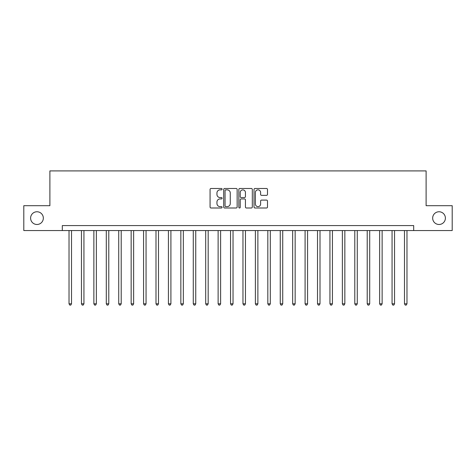 <?xml version="1.0" encoding="UTF-8"?>
<svg xmlns="http://www.w3.org/2000/svg" width="476" height="476" viewBox="0 0 476 476"><rect width="100%" height="100%" fill="white"/><g stroke="black" fill="none" stroke-linecap="round" stroke-linejoin="round"><path stroke-width="0.71" d="M222.096 189.168A0.684 0.684 0 0 0 221.411 188.484L211.046 188.484A0.976 0.976 0 0 0 210.071 189.46L210.071 207.024A0.976 0.976 0 0 0 211.046 208L221.411 208A0.684 0.684 0 0 0 222.096 207.316A0.684 0.684 0 0 0 221.411 206.632L220.073 206.632A3.124 3.124 0 0 1 216.949 203.508L216.949 202.044A3.124 3.124 0 0 1 220.073 198.926L221.411 198.926A0.684 0.684 0 0 0 222.096 198.242A0.684 0.684 0 0 0 221.411 197.558L220.073 197.558A3.124 3.124 0 0 1 216.949 194.434L216.949 192.97A3.124 3.124 0 0 1 220.073 189.853L221.411 189.853A0.684 0.684 0 0 0 222.096 189.168M432.666 218.121A6.361 6.361 0 0 0 439.033 224.482A6.361 6.361 0 0 0 445.393 218.121A6.361 6.361 0 0 0 439.033 211.76A6.361 6.361 0 0 0 432.666 218.121M30.607 218.121A6.361 6.361 0 0 0 36.967 224.482A6.361 6.361 0 0 0 43.334 218.121A6.361 6.361 0 0 0 36.967 211.76A6.361 6.361 0 0 0 30.607 218.121M266.512 195.362A0.976 0.976 0 0 0 267.488 194.386L267.488 189.46A0.976 0.976 0 0 0 266.512 188.484L254.999 188.484A0.976 0.976 0 0 0 254.023 189.46L254.023 207.024A0.976 0.976 0 0 0 254.999 208L266.512 208A0.976 0.976 0 0 0 267.488 207.024L267.488 201.068A0.976 0.976 0 0 0 266.512 200.093L261.586 200.093A0.976 0.976 0 0 0 260.61 201.068L260.61 204.02A2.612 2.612 0 0 1 257.998 206.632A2.612 2.612 0 0 1 255.392 204.02L255.392 192.459A2.612 2.612 0 0 1 257.998 189.853A2.612 2.612 0 0 1 260.61 192.459L260.61 194.386A0.976 0.976 0 0 0 261.586 195.362L266.512 195.362M62.314 230.545L23.8 230.545L23.8 205.697L49.891 205.697L49.891 170.908L426.109 170.908L426.109 205.697L452.2 205.697L452.2 230.545L413.686 230.545L413.686 225.576L62.314 225.576L62.314 230.545L413.686 230.545M237.149 189.46A0.976 0.976 0 0 0 236.173 188.484L224.66 188.484A0.976 0.976 0 0 0 223.684 189.46L223.684 207.024A0.976 0.976 0 0 0 224.66 208L236.173 208A0.976 0.976 0 0 0 237.149 207.024L237.149 189.46M239.827 188.484L251.34 188.484A0.976 0.976 0 0 1 252.316 189.46L252.316 207.024A0.976 0.976 0 0 1 251.34 208L246.413 208A0.976 0.976 0 0 1 245.438 207.024L245.438 199.902A0.976 0.976 0 0 0 244.462 198.926L241.195 198.926A0.976 0.976 0 0 0 240.219 199.902L240.219 207.316A0.684 0.684 0 0 1 239.535 208A0.684 0.684 0 0 1 238.851 207.316L238.851 189.46A0.976 0.976 0 0 1 239.827 188.484M225.731 189.853A0.684 0.684 0 0 0 225.047 190.531L225.047 205.947A0.684 0.684 0 0 0 225.731 206.632L227.147 206.632A3.124 3.124 0 0 0 230.271 203.508L230.271 192.97A3.124 3.124 0 0 0 227.147 189.853L225.731 189.853M245.438 192.512A2.612 2.612 0 0 0 242.831 189.9A2.612 2.612 0 0 0 240.219 192.512L240.219 196.582A0.976 0.976 0 0 0 241.195 197.558L244.462 197.558A0.976 0.976 0 0 0 245.438 196.582L245.438 192.512M69.026 230.545L69.026 303.801L71.513 303.801L71.513 230.545M71.513 303.801L70.763 305.092L69.77 305.092L69.026 303.801M81.45 230.545L81.45 303.801L83.937 303.801L83.937 230.545M83.937 303.801L83.187 305.092L82.193 305.092L81.45 303.801M93.873 230.545L93.873 303.801L96.36 303.801L96.36 230.545M96.36 303.801L95.616 305.092L94.623 305.092L93.873 303.801M106.297 230.545L106.297 303.801L108.784 303.801L108.784 230.545M108.784 303.801L108.04 305.092L107.046 305.092L106.297 303.801M118.726 230.545L118.726 303.801L121.207 303.801L121.207 230.545M121.207 303.801L120.464 305.092L119.47 305.092L118.726 303.801M131.15 230.545L131.15 303.801L133.631 303.801L133.631 230.545M133.631 303.801L132.887 305.092L131.894 305.092L131.15 303.801M143.573 230.545L143.573 303.801L146.061 303.801L146.061 230.545M146.061 303.801L145.311 305.092L144.317 305.092L143.573 303.801M155.997 230.545L155.997 303.801L158.484 303.801L158.484 230.545M158.484 303.801L157.734 305.092L156.741 305.092L155.997 303.801M168.421 230.545L168.421 303.801L170.908 303.801L170.908 230.545M170.908 303.801L170.164 305.092L169.17 305.092L168.421 303.801M180.844 230.545L180.844 303.801L183.331 303.801L183.331 230.545M183.331 303.801L182.588 305.092L181.594 305.092L180.844 303.801M193.274 230.545L193.274 303.801L195.755 303.801L195.755 230.545M195.755 303.801L195.011 305.092L194.018 305.092L193.274 303.801M205.697 230.545L205.697 303.801L208.179 303.801L208.179 230.545M208.179 303.801L207.435 305.092L206.441 305.092L205.697 303.801M218.121 230.545L218.121 303.801L220.608 303.801L220.608 230.545M220.608 303.801L219.858 305.092L218.865 305.092L218.121 303.801M230.545 230.545L230.545 303.801L233.032 303.801L233.032 230.545M233.032 303.801L232.282 305.092L231.288 305.092L230.545 303.801M242.968 230.545L242.968 303.801L245.455 303.801L245.455 230.545M245.455 303.801L244.712 305.092L243.718 305.092L242.968 303.801M255.392 230.545L255.392 303.801L257.879 303.801L257.879 230.545M257.879 303.801L257.135 305.092L256.142 305.092L255.392 303.801M267.821 230.545L267.821 303.801L270.303 303.801L270.303 230.545M270.303 303.801L269.559 305.092L268.565 305.092L267.821 303.801M280.245 230.545L280.245 303.801L282.726 303.801L282.726 230.545M282.726 303.801L281.982 305.092L280.989 305.092L280.245 303.801M292.669 230.545L292.669 303.801L295.156 303.801L295.156 230.545M295.156 303.801L294.406 305.092L293.412 305.092L292.669 303.801M305.092 230.545L305.092 303.801L307.579 303.801L307.579 230.545M307.579 303.801L306.83 305.092L305.836 305.092L305.092 303.801M317.516 230.545L317.516 303.801L320.003 303.801L320.003 230.545M320.003 303.801L319.259 305.092L318.265 305.092L317.516 303.801M329.939 230.545L329.939 303.801L332.427 303.801L332.427 230.545M332.427 303.801L331.683 305.092L330.689 305.092L329.939 303.801M342.369 230.545L342.369 303.801L344.85 303.801L344.85 230.545M344.85 303.801L344.106 305.092L343.113 305.092L342.369 303.801M354.793 230.545L354.793 303.801L357.274 303.801L357.274 230.545M357.274 303.801L356.53 305.092L355.536 305.092L354.793 303.801M367.216 230.545L367.216 303.801L369.703 303.801L369.703 230.545M369.703 303.801L368.954 305.092L367.96 305.092L367.216 303.801M379.64 230.545L379.64 303.801L382.127 303.801L382.127 230.545M382.127 303.801L381.377 305.092L380.383 305.092L379.64 303.801M392.063 230.545L392.063 303.801L394.55 303.801L394.55 230.545M394.55 303.801L393.807 305.092L392.813 305.092L392.063 303.801M404.487 230.545L404.487 303.801L406.974 303.801L406.974 230.545M406.974 303.801L406.23 305.092L405.237 305.092L404.487 303.801"/></g></svg>
